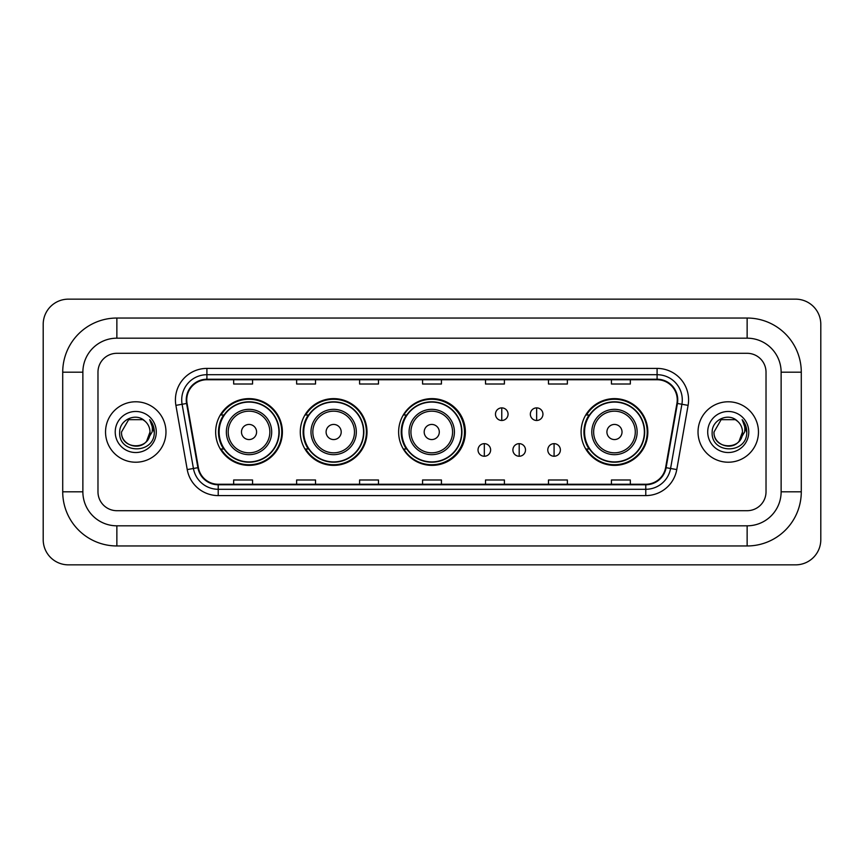 <?xml version="1.0" encoding="UTF-8"?>
<svg xmlns="http://www.w3.org/2000/svg" width="864" height="864" viewBox="0 0 864 864"><rect width="100%" height="100%" fill="white"/><g stroke="black" fill="none" stroke-linecap="round" stroke-linejoin="round"><path stroke-width="1.3" d="M581.094 432A33.372 33.372 0 0 0 614.466 465.372A33.372 33.372 0 0 0 647.838 432A33.372 33.372 0 0 0 614.466 398.628A33.372 33.372 0 0 0 581.094 432M398.628 432A33.372 33.372 0 0 0 432 465.372A33.372 33.372 0 0 0 465.372 432A33.372 33.372 0 0 0 432 398.628A33.372 33.372 0 0 0 398.628 432M300.283 432A33.372 33.372 0 0 0 333.655 465.372A33.372 33.372 0 0 0 367.016 432A33.372 33.372 0 0 0 333.655 398.628A33.372 33.372 0 0 0 300.283 432M215.654 432A33.372 33.372 0 0 0 249.026 465.372A33.372 33.372 0 0 0 282.398 432A33.372 33.372 0 0 0 249.026 398.628A33.372 33.372 0 0 0 215.654 432M223.657 448.999A30.542 30.542 0 0 1 223.657 415.001M308.286 448.999A30.542 30.542 0 0 1 308.286 415.001M406.382 448.999A30.542 30.542 0 0 1 406.382 415.001M589.097 448.999A30.542 30.542 0 0 1 589.097 415.001M105.538 432A30.218 30.218 0 0 0 135.756 462.218A30.218 30.218 0 0 0 165.974 432A30.218 30.218 0 0 0 135.756 401.782A30.218 30.218 0 0 0 105.538 432A30.218 30.218 0 0 0 135.756 462.218A30.218 30.218 0 0 0 165.974 432A30.218 30.218 0 0 0 135.756 401.782A30.218 30.218 0 0 0 105.538 432M698.026 432A30.218 30.218 0 0 0 728.244 462.218A30.218 30.218 0 0 0 758.462 432A30.218 30.218 0 0 0 728.244 401.782A30.218 30.218 0 0 0 698.026 432A30.218 30.218 0 0 0 728.244 462.218A30.218 30.218 0 0 0 758.462 432A30.218 30.218 0 0 0 728.244 401.782A30.218 30.218 0 0 0 698.026 432M186.754 399.892A20.153 20.153 0 0 1 206.906 379.739L657.094 379.739A20.153 20.153 0 0 1 676.933 403.391L665.615 467.608A20.153 20.153 0 0 1 645.775 484.261L218.225 484.261A20.153 20.153 0 0 1 198.385 467.608L187.067 403.391A20.153 20.153 0 0 1 186.754 399.892M186.257 399.892A20.65 20.65 0 0 0 186.57 403.477L197.888 467.694A20.65 20.65 0 0 0 218.225 484.769L645.775 484.769A20.65 20.65 0 0 0 666.112 467.694L677.43 403.477A20.65 20.65 0 0 0 657.094 379.231L206.906 379.231A20.65 20.65 0 0 0 186.257 399.892M175.9 405.356A31.482 31.482 0 0 1 206.906 368.41L657.094 368.41A31.482 31.482 0 0 1 688.1 405.356L676.771 469.573A31.482 31.482 0 0 1 645.775 495.59L218.225 495.59A31.482 31.482 0 0 1 187.229 469.573L175.9 405.356L182.099 404.266A25.186 25.186 0 0 1 206.906 374.706L657.094 374.706A25.186 25.186 0 0 1 681.901 404.266L670.572 468.482A25.186 25.186 0 0 1 645.775 489.294L218.225 489.294A25.186 25.186 0 0 1 193.428 468.482L182.099 404.266A25.186 25.186 0 0 1 181.721 399.892M766.022 372.19A18.889 18.889 0 0 0 747.133 353.3L116.867 353.3A18.889 18.889 0 0 0 97.978 372.19L97.978 491.81A18.889 18.889 0 0 0 116.867 510.7L747.133 510.7A18.889 18.889 0 0 0 766.022 491.81L766.022 372.19A18.889 18.889 0 0 0 747.133 353.3L116.867 353.3A18.889 18.889 0 0 0 97.978 372.19L97.978 491.81A18.889 18.889 0 0 0 116.867 510.7L747.133 510.7A18.889 18.889 0 0 0 766.022 491.81L766.022 372.19M666.112 467.694L670.572 468.482L681.901 404.266L688.1 405.356M422.561 379.739L422.561 384.005L441.439 384.005L441.439 379.739M359.597 379.739L359.597 384.005L378.486 384.005L378.486 379.739M296.633 379.739L296.633 384.005L315.522 384.005L315.522 379.739M233.669 379.739L233.669 384.005L252.558 384.005L252.558 379.739M485.514 379.739L485.514 384.005L504.403 384.005L504.403 379.739M548.478 379.739L548.478 384.005L567.367 384.005L567.367 379.739M611.442 379.739L611.442 384.005L630.331 384.005L630.331 379.739M441.439 484.261L441.439 479.995L422.561 479.995L422.561 484.261M378.486 484.261L378.486 479.995L359.597 479.995L359.597 484.261M315.522 484.261L315.522 479.995L296.633 479.995L296.633 484.261M252.558 484.261L252.558 479.995L233.669 479.995L233.669 484.261M504.403 484.261L504.403 479.995L485.514 479.995L485.514 484.261M567.367 484.261L567.367 479.995L548.478 479.995L548.478 484.261M630.331 484.261L630.331 479.995L611.442 479.995L611.442 484.261M116.867 318.038L116.867 338.18L747.133 338.18L747.133 318.038A54.151 54.151 0 0 1 801.284 372.19A54.151 54.151 0 0 0 747.133 318.038L116.867 318.038A54.151 54.151 0 0 0 62.716 372.19L62.716 491.81A54.151 54.151 0 0 0 116.867 545.962L747.133 545.962A54.151 54.151 0 0 0 801.284 491.81L801.284 372.19L781.132 372.19A33.998 33.998 0 0 0 747.133 338.18L116.867 338.18A33.998 33.998 0 0 0 82.868 372.19L82.868 491.81A33.998 33.998 0 0 0 116.867 525.82L747.133 525.82A33.998 33.998 0 0 0 781.132 491.81L781.132 372.19L781.132 491.81L801.284 491.81M820.8 324.335A25.186 25.186 0 0 0 795.614 299.149L68.386 299.149A25.186 25.186 0 0 0 43.2 324.335L43.2 539.665A25.186 25.186 0 0 0 68.386 564.851L795.614 564.851A25.186 25.186 0 0 0 820.8 539.665L820.8 324.335M145.076 421.254A14.234 14.234 0 0 1 149.99 432C150.854 450.36 120.658 450.36 121.522 432L128.639 419.677L142.873 419.677L145.076 421.254C136.35 412.096 119.534 419.634 119.686 432C118.087 453.967 153.706 454.54 154.289 433.069L154.31 432C154.256 427.334 152.712 423.23 149.656 419.699C151.978 423.511 152.798 427.615 152.107 432L146.664 441.137A14.234 14.234 0 0 0 149.99 432L146.621 441.191M146.664 441.137C139.104 451.354 120.787 444.82 121.522 432M115.225 432A20.531 20.531 0 0 0 135.756 452.531A20.531 20.531 0 0 0 156.287 432A20.531 20.531 0 0 0 135.756 411.469A20.531 20.531 0 0 0 115.225 432M149.796 419.861L154.31 432.54M256.586 432A7.56 7.56 0 0 0 249.026 424.44A7.56 7.56 0 0 0 241.477 432A7.56 7.56 0 0 0 249.026 439.56A7.56 7.56 0 0 0 256.586 432M271.696 432A22.669 22.669 0 0 0 249.026 409.331A22.669 22.669 0 0 0 226.357 432A22.669 22.669 0 0 0 249.026 454.669A22.669 22.669 0 0 0 271.696 432A22.669 22.669 0 0 1 249.026 454.669A22.669 22.669 0 0 1 226.357 432M278.932 432A29.905 29.905 0 0 0 249.026 402.095A29.905 29.905 0 0 0 219.121 432A29.905 29.905 0 0 0 249.026 461.905A29.905 29.905 0 0 0 278.932 432M281.772 432A32.746 32.746 0 0 1 221.044 448.999L224.078 448.999A30.186 30.186 0 0 0 269.006 454.637A30.186 30.186 0 0 0 269.006 409.363A30.186 30.186 0 0 0 224.078 415.001L221.044 415.001A32.746 32.746 0 0 1 281.772 432M341.204 432A7.56 7.56 0 0 0 333.655 424.44A7.56 7.56 0 0 0 326.095 432A7.56 7.56 0 0 0 333.655 439.56A7.56 7.56 0 0 0 341.204 432M356.314 432A22.669 22.669 0 0 0 333.655 409.331A22.669 22.669 0 0 0 310.986 432A22.669 22.669 0 0 0 333.655 454.669A22.669 22.669 0 0 0 356.314 432A22.669 22.669 0 0 1 333.655 454.669A22.669 22.669 0 0 1 310.986 432M363.56 432A29.905 29.905 0 0 0 333.655 402.095A29.905 29.905 0 0 0 303.739 432A29.905 29.905 0 0 0 333.655 461.905A29.905 29.905 0 0 0 363.56 432M366.39 432A32.746 32.746 0 0 1 305.672 448.999L308.707 448.999A30.186 30.186 0 0 0 353.624 454.637A30.186 30.186 0 0 0 353.624 409.363A30.186 30.186 0 0 0 308.707 415.001L305.672 415.001A32.746 32.746 0 0 1 366.39 432M439.301 432A7.56 7.56 0 0 0 431.752 424.44A7.56 7.56 0 0 0 424.192 432A7.56 7.56 0 0 0 431.752 439.56A7.56 7.56 0 0 0 439.301 432M454.41 432A22.669 22.669 0 0 0 431.752 409.331A22.669 22.669 0 0 0 409.082 432A22.669 22.669 0 0 0 431.752 454.669A22.669 22.669 0 0 0 454.41 432A22.669 22.669 0 0 1 431.752 454.669A22.669 22.669 0 0 1 409.082 432M461.657 432A29.905 29.905 0 0 0 431.752 402.095A29.905 29.905 0 0 0 401.836 432A29.905 29.905 0 0 0 431.752 461.905A29.905 29.905 0 0 0 461.657 432M464.486 432A32.746 32.746 0 0 1 403.769 448.999L406.804 448.999A30.186 30.186 0 0 0 451.721 454.637A30.186 30.186 0 0 0 451.721 409.363A30.186 30.186 0 0 0 406.804 415.001L403.769 415.001A32.746 32.746 0 0 1 464.486 432M622.026 432A7.56 7.56 0 0 0 614.466 424.44A7.56 7.56 0 0 0 606.917 432A7.56 7.56 0 0 0 614.466 439.56A7.56 7.56 0 0 0 622.026 432M637.135 432A22.669 22.669 0 0 0 614.466 409.331A22.669 22.669 0 0 0 591.797 432A22.669 22.669 0 0 0 614.466 454.669A22.669 22.669 0 0 0 637.135 432A22.669 22.669 0 0 1 614.466 454.669A22.669 22.669 0 0 1 591.797 432M644.371 432A29.905 29.905 0 0 0 614.466 402.095A29.905 29.905 0 0 0 584.561 432A29.905 29.905 0 0 0 614.466 461.905A29.905 29.905 0 0 0 644.371 432M647.212 432A32.746 32.746 0 0 1 586.483 448.999L589.518 448.999A30.186 30.186 0 0 0 634.446 454.637A30.186 30.186 0 0 0 634.446 409.363A30.186 30.186 0 0 0 589.518 415.001L586.483 415.001A32.746 32.746 0 0 1 647.212 432M501.768 407.884A6.296 6.296 0 0 0 495.472 414.18A6.296 6.296 0 0 0 501.768 420.476A6.296 6.296 0 0 0 508.064 414.18A6.296 6.296 0 0 0 501.768 407.884L501.768 420.476A6.296 6.296 0 0 0 508.064 414.18A6.296 6.296 0 0 0 501.768 407.884M536.641 407.884A6.296 6.296 0 0 0 530.345 414.18A6.296 6.296 0 0 0 536.641 420.476A6.296 6.296 0 0 0 542.938 414.18A6.296 6.296 0 0 0 536.641 407.884L536.641 420.476A6.296 6.296 0 0 0 542.938 414.18A6.296 6.296 0 0 0 536.641 407.884M484.326 443.653A6.296 6.296 0 0 0 478.03 449.95A6.296 6.296 0 0 0 484.326 456.246A6.296 6.296 0 0 0 490.622 449.95A6.296 6.296 0 0 0 484.326 443.653L484.326 456.246A6.296 6.296 0 0 0 490.622 449.95A6.296 6.296 0 0 0 484.326 443.653M519.199 443.653A6.296 6.296 0 0 0 512.903 449.95A6.296 6.296 0 0 0 519.199 456.246A6.296 6.296 0 0 0 525.496 449.95A6.296 6.296 0 0 0 519.199 443.653L519.199 456.246A6.296 6.296 0 0 0 525.496 449.95A6.296 6.296 0 0 0 519.199 443.653M554.083 443.653A6.296 6.296 0 0 0 547.787 449.95A6.296 6.296 0 0 0 554.083 456.246A6.296 6.296 0 0 0 560.38 449.95A6.296 6.296 0 0 0 554.083 443.653L554.083 456.246A6.296 6.296 0 0 0 560.38 449.95A6.296 6.296 0 0 0 554.083 443.653M737.564 421.254A14.234 14.234 0 0 1 742.478 432C743.342 450.36 713.146 450.36 714.01 432L721.127 419.677L735.361 419.677L737.564 421.254C728.827 412.096 712.022 419.634 712.174 432C710.575 453.967 746.194 454.54 746.766 433.069L746.798 432C746.744 427.334 745.2 423.23 742.144 419.699C744.466 423.511 745.286 427.615 744.595 432L739.152 441.137A14.234 14.234 0 0 0 742.478 432L739.109 441.191M739.152 441.137C731.592 451.354 713.275 444.82 714.01 432M707.713 432A20.531 20.531 0 0 0 728.244 452.531A20.531 20.531 0 0 0 748.775 432A20.531 20.531 0 0 0 728.244 411.469A20.531 20.531 0 0 0 707.713 432M742.284 419.861L746.798 432.54M657.094 368.41L657.094 379.231M182.099 404.266L186.57 403.477M218.225 495.59L218.225 484.769M645.775 484.769L645.775 495.59M187.229 469.573L197.888 467.694M677.43 403.477L681.901 404.266M206.906 368.41L206.906 379.231M670.572 468.482L676.771 469.573M747.133 545.962L747.133 525.82L116.867 525.82L116.867 545.962M62.716 491.81L82.868 491.81L82.868 372.19L62.716 372.19M269.849 432A20.822 20.822 0 0 0 249.026 411.178A20.822 20.822 0 0 0 228.204 432A20.822 20.822 0 0 0 249.026 452.822A20.822 20.822 0 0 0 269.849 432M354.478 432A20.822 20.822 0 0 0 333.655 411.178A20.822 20.822 0 0 0 312.833 432A20.822 20.822 0 0 0 333.655 452.822A20.822 20.822 0 0 0 354.478 432M452.574 432A20.822 20.822 0 0 0 431.752 411.178A20.822 20.822 0 0 0 410.929 432A20.822 20.822 0 0 0 431.752 452.822A20.822 20.822 0 0 0 452.574 432M635.288 432A20.822 20.822 0 0 0 614.466 411.178A20.822 20.822 0 0 0 593.644 432A20.822 20.822 0 0 0 614.466 452.822A20.822 20.822 0 0 0 635.288 432"/></g></svg>

